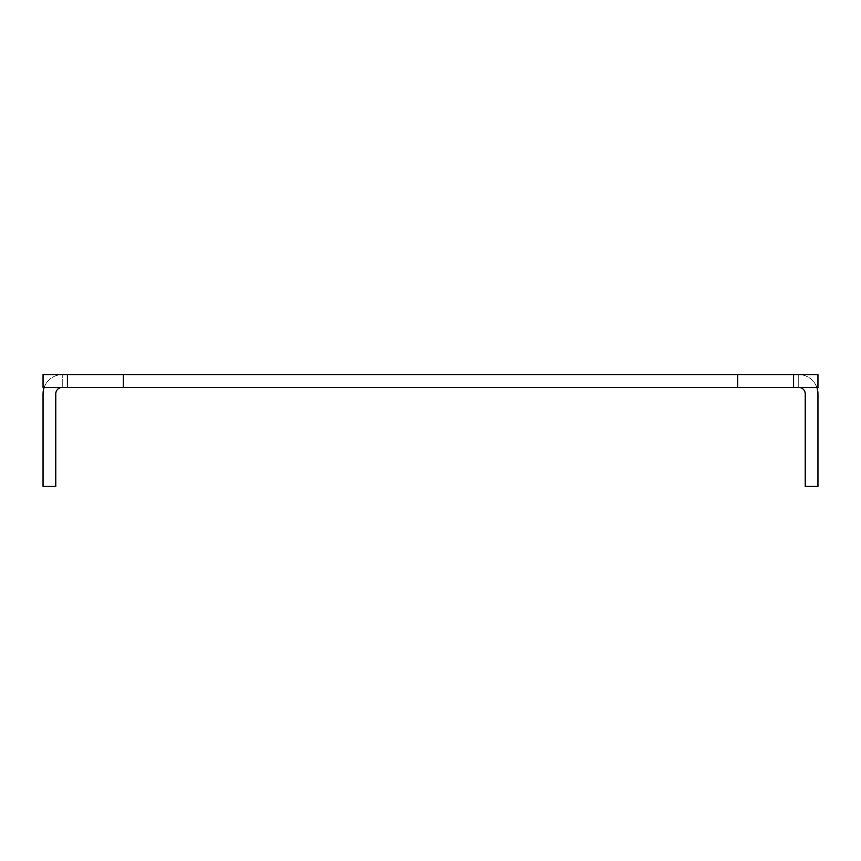 <?xml version="1.0" encoding="UTF-8"?>
<svg xmlns="http://www.w3.org/2000/svg" width="861" height="861" viewBox="0 0 861 861"><rect width="100%" height="100%" fill="white"/><g stroke="black" fill="none" stroke-linecap="round" stroke-linejoin="round"><path stroke-width="0.65" stroke-dasharray="4.3 3.23" d="M737.737 374.643L737.737 387.375L737.737 374.643L737.737 387.375L793.594 387.375L793.594 374.643L793.594 387.375L817.95 387.375L798.739 387.375L817.95 387.375L817.95 374.643L817.95 387.375L817.95 374.643L43.05 374.643L62.261 374.643L43.05 374.643L43.05 387.375L62.261 387.375L62.261 374.643A19.211 19.211 0 0 0 43.05 393.854L43.05 486.357L55.782 486.357L55.782 393.854A6.479 6.479 0 0 1 62.261 387.375L43.05 387.375L43.05 374.643L43.05 387.375L67.406 387.375L67.406 374.643L67.406 387.375L123.263 387.375L123.263 374.643M44.18 387.375A19.211 19.211 0 0 1 62.261 374.643L62.261 387.375M67.406 374.643L67.406 387.375M737.737 387.375L123.263 387.375M793.594 374.643L793.594 387.375M798.739 387.375L798.739 374.643L798.739 387.375A6.479 6.479 0 0 1 805.218 393.854L805.218 486.357L817.95 486.357L817.95 393.854A19.211 19.211 0 0 0 798.739 374.643L798.739 387.375L798.739 374.643A19.211 19.211 0 0 1 816.82 387.375"/><path stroke-width="1.29" d="M737.737 374.643L817.95 374.643L817.95 387.375L737.737 387.375L737.737 374.643L123.263 374.643L123.263 387.375L737.737 387.375M123.263 387.375L43.05 387.375L43.05 374.643L123.263 374.643M67.406 387.375L67.406 374.643M62.261 387.375A6.479 6.479 0 0 0 55.782 393.854L55.782 486.357L43.05 486.357L43.05 393.854A19.211 19.211 0 0 1 44.18 387.375M816.82 387.375A19.211 19.211 0 0 1 817.95 393.854L817.95 486.357L805.218 486.357L805.218 393.854A6.479 6.479 0 0 0 798.739 387.375M793.594 374.643L793.594 387.375"/></g></svg>
